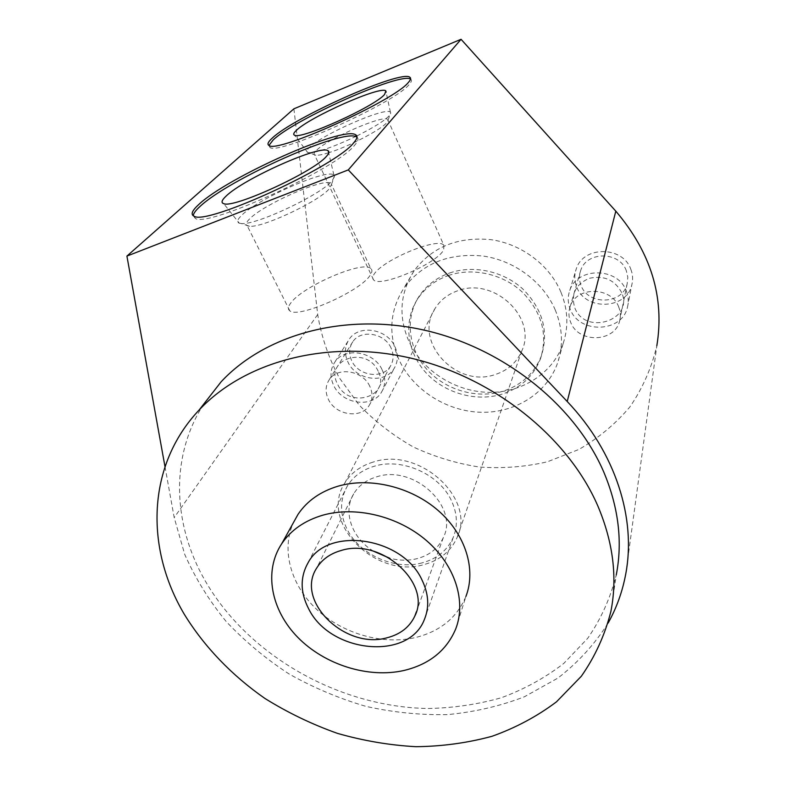 <?xml version="1.0" encoding="UTF-8"?>
<svg xmlns="http://www.w3.org/2000/svg" width="786" height="786" viewBox="0 0 786 786"><rect width="100%" height="100%" fill="white"/><g stroke="black" fill="none" stroke-linecap="round" stroke-linejoin="round"><path stroke-width="0.59" stroke-dasharray="3.93 2.95" d="M293.895 108.812L317.701 314.538C321.346 336.526 328.479 357.522 339.1 377.516L359.104 404.986C375.06 421.512 393.138 435.513 413.338 446.988C434.422 456.804 456.43 463.485 479.362 467.031C502.46 468.672 525.136 466.933 547.4 461.795L578.85 449.474C598.382 438.205 615.399 424.018 629.891 406.932C642.575 388.402 651.555 367.995 656.841 345.722L625.695 574.271M391.055 347.972C384.629 332.979 360.853 329.167 352.816 341.723C348.964 347.579 348.62 353.965 351.764 360.872C358.495 376.14 382.959 379.461 390.495 366.001C393.737 360.43 393.924 354.427 391.055 347.972M626.324 270.718C619.623 251.098 586.435 251.107 580.687 270.492C578.948 275.532 579.086 280.563 581.09 285.573C588.233 305.715 622.817 304.555 627.179 283.736L627.798 277.203L626.324 270.718M560.939 292.186C549.581 265.079 521.57 243.935 490.877 239.642C457.747 236.547 432.153 246.942 414.094 270.816C399.789 293.296 398.158 317.023 409.211 342.008C422.976 371.198 455.389 391.664 488.587 392.342C521.757 393.039 552.794 373.488 563.11 343.669C568.72 326.858 567.993 309.704 560.939 292.186M165.001 466.717L174.197 517.581L184.69 554.307C195.223 578.123 209.027 600.504 226.113 621.431C244.79 641.258 265.786 658.776 289.11 673.995C313.447 687.701 339.031 698.479 365.834 706.339C393.029 712.411 420.245 715.162 447.509 714.602C474.43 712.087 500.073 706.142 524.429 696.769L557.873 678.102C577.956 662.608 594.707 644.255 608.138 623.033M203.721 404.122C169.786 456.676 172.802 524.645 205.136 580.746C248.17 655.544 338.717 707.036 428.065 708.51C453.424 707.99 477.908 704.384 501.517 697.693C524.311 689.253 545.032 677.856 563.69 663.522L587.692 638.34C600.917 619.172 610.437 598.038 616.263 574.93L610.889 611.429M455.742 628.869L465.921 596.427C457.01 617.629 440.229 631.325 415.578 637.525C382.792 645.198 343.158 633.88 317.102 609.779C291.085 585.668 280.857 550.406 293.384 522.719M449.661 272.988C473.545 264.705 503.404 271.16 522.896 289.071C542.91 309.429 549.031 331.839 541.23 356.294C534.175 373.625 521.354 385.287 502.785 391.271C476.738 399.18 445.456 390.082 426.936 369.43C408.396 348.827 404.652 318.526 418.958 296.509C426.218 285.564 436.446 277.713 449.661 272.988M448.325 275.542C472.317 267.23 502.303 273.725 521.884 291.704C542.006 312.15 548.147 334.64 540.326 359.173C533.242 376.563 520.381 388.255 501.723 394.248C475.579 402.167 444.159 393.02 425.56 372.299C406.922 351.617 403.159 321.209 417.513 299.132C424.784 288.138 435.061 280.278 448.325 275.542M555.309 310.097C543.558 282.282 514.643 260.53 483.026 256.03C448.914 252.778 422.603 263.339 404.122 287.735C389.492 310.706 387.911 334.974 399.376 360.558C413.632 390.436 446.998 411.461 481.12 412.277C515.223 413.122 547.095 393.265 557.657 362.798C563.395 345.624 562.609 328.057 555.309 310.097M457.649 290.781C447.745 294.269 440.199 300.193 435.012 308.564C412.886 341.704 456.479 388.52 495.249 374.509C507.835 370.383 516.677 362.543 521.766 350.988C537.693 318.025 494.07 276.476 457.649 290.781M373.045 462.119C360.548 465.96 351.185 472.838 344.966 482.742C318.458 521.875 375.462 579.469 424.086 564.554C439.934 560.212 450.938 551.212 457.079 537.555C476.522 498.638 419.076 446.153 373.045 462.119M373.625 551.251C352.04 538.41 342.49 511.892 353.7 493.805C358.681 485.61 366.305 479.971 376.553 476.866C413.524 464.251 459.388 506.577 443.324 537.614C438.392 548.176 429.736 555.162 417.356 558.581C408.396 560.84 399.101 560.693 389.502 558.129M356.962 137.196C358.888 138.611 358.111 141.293 354.624 145.233C336.693 168.735 207.956 227.763 195.37 218.459L193.238 215.777M370.776 268.478C362.778 260.176 302.305 286.438 290.702 303.091C287.971 306.697 287.666 309.271 289.798 310.804C297.865 319.047 361.521 290.791 370.353 274.933C372.269 271.976 372.417 269.824 370.776 268.478L331.486 184.474L329.521 188.463C320.128 200.803 262.327 228.097 249.516 226.24L241.361 223.538C255.637 225.582 321.769 194.358 332.331 180.574L334.522 176.143L333.903 175.091C327.654 167.89 256.462 199.379 240.997 215.993C237.215 219.825 236.655 222.222 239.298 223.204L223.696 203.643M241.361 223.538L239.298 223.204M249.516 226.24L247.236 225.769C245.35 224.776 245.93 222.693 248.995 219.52C262.141 205.018 323.753 177.577 330.631 183.285M410.518 79.091L410.773 79.248C412.002 80.162 411.52 81.852 409.31 84.338C395.663 102.563 277.183 155.952 269.932 147.385L268.95 145.439M356.785 135.988C373.527 127.617 384.383 120.838 389.335 115.64L390.74 112.948L390.436 112.26C386.624 106.09 320.698 135.045 308.918 147.906C306.619 150.224 306.186 151.727 307.611 152.405L294.534 135.182M356.294 136.224C333.126 147.169 317.279 152.661 308.76 152.69L307.611 152.405M443.835 245.232C437.959 236.773 382.134 260.205 373.989 274.383C372.436 276.76 372.289 278.568 373.537 279.796C379.265 288.295 437.655 263.408 443.687 249.761L443.835 245.232L387.999 120.209L386.751 122.626C381.298 129.631 348.453 146.727 328.823 152.69M328.656 152.739C322.515 154.645 318.242 155.471 315.825 155.215L314.557 154.832C313.555 154.164 313.978 152.867 315.844 150.951C325.885 139.682 383.155 114.422 387.577 119.423M369.803 386.319C362.896 370.599 337.744 366.433 329.383 379.5C325.375 385.592 325.07 392.253 328.45 399.485C335.701 415.47 361.531 419.125 369.371 405.134C372.741 399.357 372.888 393.079 369.803 386.319M618.729 307.041C611.537 286.359 576.236 286.163 570.204 306.491C568.376 311.777 568.543 317.063 570.685 322.339C578.358 343.531 615.084 342.568 619.673 320.727C620.832 316.139 620.518 311.57 618.729 307.041M382.192 369.921C385.739 377.801 385.562 385.13 381.662 391.909C372.495 408.494 342.185 404.338 333.726 385.543C329.756 376.995 330.169 369.115 334.964 361.914C344.867 346.626 374.205 351.489 382.192 369.921M394.945 346.695C398.335 354.358 398.138 361.491 394.326 368.113C385.376 384.305 356.068 380.395 347.982 362.12C344.18 353.808 344.622 346.135 349.298 339.1C358.966 324.186 387.302 328.803 394.945 346.695M378.174 371.218C366.561 345.083 323.871 359.34 337.636 384.285C349.023 409.703 391.34 396.557 378.174 371.218M626.383 291.193C628.427 296.42 628.8 301.686 627.513 307.002C622.306 332.792 579.243 334.188 570.272 309.281C567.738 303.013 567.571 296.735 569.801 290.456C577.032 266.768 618.081 267.024 626.383 291.193M630.814 269.244C632.769 274.304 633.123 279.413 631.875 284.571C626.825 309.615 585.315 311.148 576.728 287.008C574.291 280.926 574.153 274.845 576.315 268.743C583.34 245.733 622.856 245.851 630.814 269.244M621.726 292.697C614.829 279.865 603.953 275.09 589.107 278.352C575.548 284.463 570.774 294.288 574.792 307.827C585.049 335.789 633.958 320.59 621.726 292.697M422.18 562.864C394.808 570.449 359.723 554.778 347.186 529.43C339.621 514.064 339.699 499.562 347.422 485.905C353.297 476.473 362.169 469.94 374.048 466.304C401.852 457.413 439.472 474.105 451.459 500.711C457.373 513.582 457.943 525.883 453.168 537.604C447.362 550.377 437.036 558.787 422.18 562.864M317.701 314.538L174.197 517.581M540.326 359.173L541.23 356.294M414.094 270.816L404.122 287.735M563.11 343.669L557.657 362.798M417.513 299.132L418.958 296.509M435.012 308.564L344.966 482.742M521.766 350.988L457.079 537.555M353.7 493.805L316.67 568.101M443.324 537.614L416.374 611.783M194.24 216.258L195.37 218.459M333.903 175.091L328.725 153.034M331.486 184.474L334.522 176.143M289.798 310.804L247.236 225.769M269.009 145.469L269.932 147.385M390.436 112.26L386.103 92.178M315.825 155.215L308.76 152.69M387.999 120.209L390.74 112.948M373.537 279.796L314.557 154.832M352.816 341.723L329.383 379.5M390.495 366.001L369.371 405.134M580.687 270.492L570.204 306.491M627.179 283.736L619.673 320.727M381.662 391.909L394.326 368.113M334.964 361.914L349.298 339.1M627.513 307.002L631.875 284.571M569.801 290.456L576.315 268.743M424.411 619.427L453.168 537.604M308.171 562.599L347.422 485.905"/><path stroke-width="1.18" d="M656.841 345.722C664.72 297.481 651.054 252.63 615.811 211.159L461.058 39.3L293.895 108.812L126.91 256.089L165.001 466.717M461.058 39.3L348.286 169.904L126.91 256.089M353.582 142.964C335.583 166.347 206.757 225.435 194.24 216.258C190.369 214.666 191.922 210.717 198.878 204.399C227.351 177.371 343.03 125.652 355.636 134.779C357.944 136.106 357.257 138.837 353.582 142.964M408.445 82.353C394.749 100.48 276.2 153.928 269.009 145.469C266.965 144.369 268.055 141.902 272.28 138.081C294.013 117.143 401.744 69.276 409.919 77.303C411.147 78.197 410.656 79.877 408.445 82.353M608.138 623.033C616.558 607.981 622.414 591.73 625.695 574.271C636.395 518.563 615.752 452.52 567.217 401.499L348.286 169.904M616.263 574.93C622.718 541.829 618.621 507.687 603.972 472.524C575.46 405.664 504.19 348.237 424.479 330.189C344.7 312.18 265.147 334.482 221.161 381.76L203.721 404.122M184.327 614.318C204.34 646.839 231.949 675.498 264.951 698.469C287.804 712.696 311.963 724.328 337.44 733.367C363.368 740.795 389.551 745.246 415.981 746.7C442.243 746.386 467.601 742.917 492.056 736.276C515.665 727.846 537.133 716.37 556.459 701.849L581.326 676.255C595.022 656.713 604.876 635.108 610.889 611.429C617.55 577.474 613.198 542.32 597.851 505.988C567.964 436.878 493.343 377.064 410.145 357.984C326.878 338.923 244.269 361.609 199.064 410.086C146.707 465.479 144.968 548.097 184.327 614.318M293.384 522.719L298.032 514.349C307.08 500.908 320.413 491.525 338.009 486.2C369.852 476.896 410.921 486.721 438.264 510.595C465.636 534.47 476.345 569.437 465.921 596.427M281.693 543.774C290.958 530.069 304.663 520.538 322.83 515.184C355.704 505.83 398.286 516.156 426.729 540.797C455.192 565.448 466.422 601.339 455.742 628.869C446.625 650.484 429.343 664.367 403.896 670.507C368.231 678.534 324.785 664.838 297.904 637.475C271.013 610.162 263.477 571.324 281.693 543.774L298.032 514.349M373.625 551.251L389.502 558.129M341.252 550.465C330.14 553.609 321.946 559.485 316.67 568.101C294.907 600.868 345.074 649.776 386.84 637.829C400.251 634.44 409.565 627.189 414.812 616.086C431.946 583.458 381.338 537.624 341.252 550.465M193.238 215.777C193.376 213.556 195.626 210.471 199.958 206.522C228.362 179.385 343.983 127.725 356.648 136.99L356.962 137.196M326.367 156.424C328.912 153.683 329.531 151.826 328.214 150.853C321.494 143.976 243.581 178.697 225.975 196.215C221.681 200.263 220.925 202.739 223.696 203.643C233.206 208.821 313.624 171.908 326.367 156.424M268.95 145.439L273.174 139.947C294.632 119.158 400.732 71.86 410.518 79.091M384.58 94.438L385.857 90.999C381.77 85.045 309.605 117.006 296.204 130.535C293.6 132.991 293.04 134.534 294.534 135.182C300.409 140.065 374.863 106.464 384.58 94.438M356.785 135.988L356.294 136.224M308.682 608.855C330.179 653.038 408.72 661.173 424.411 619.427C429.48 607.057 428.704 593.961 422.062 580.137C402.776 536.877 327.379 525.991 308.171 562.599C300.006 577.003 300.183 592.428 308.682 608.855M615.811 211.159L567.217 401.499M221.161 381.76L199.064 410.086M416.374 611.783L414.812 616.086M355.636 134.779L356.648 136.99M328.725 153.034L328.214 150.853M409.919 77.303L410.567 78.787M386.103 92.178L385.857 90.999"/></g></svg>
